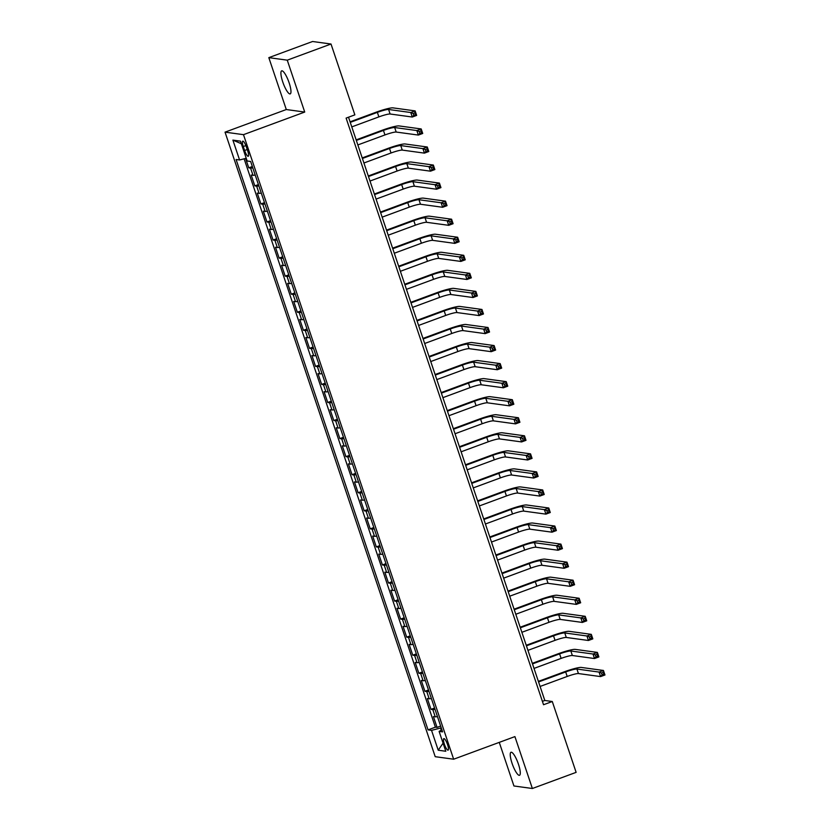 <?xml version="1.0" encoding="UTF-8"?>
<svg xmlns="http://www.w3.org/2000/svg" width="830" height="830" viewBox="0 0 830 830"><rect width="100%" height="100%" fill="white"/><g stroke="black" fill="none" stroke-linecap="round" stroke-linejoin="round"><path stroke-width="1.25" d="M518.449 764.212A12.274 2.864 -110.3 0 0 511.01 752.26A12.274 2.864 -110.3 0 0 512.069 763.341A12.274 2.864 -110.3 0 0 519.507 775.293A12.274 2.864 -110.3 0 0 518.449 764.212M289.131 82.813A12.274 2.864 -110.3 0 0 281.692 70.851A12.274 2.864 -110.3 0 0 282.75 81.942A12.274 2.864 -110.3 0 0 290.189 93.894A12.274 2.864 -110.3 0 0 289.131 82.813M447.557 744.603A6.142 1.432 -110.3 0 0 443.832 738.627A6.142 1.432 -110.3 0 0 444.361 744.168A6.142 1.432 -110.3 0 0 448.086 750.144A6.142 1.432 -110.3 0 0 447.557 744.603M499.266 742.383L513.936 785.979L532.372 788.5L576.124 772.357L552.282 701.506L544.812 700.479L348.517 117.206M225.034 132.146L435.221 756.69L453.657 759.211L243.481 134.668L225.034 132.146L286.288 109.539L304.724 112.06L287.263 60.165L268.827 57.644L286.288 109.539M268.827 57.644L312.578 41.5L331.014 44.021L287.263 60.165M245.587 158.426L248.761 167.836L252.341 166.519M255.204 175.037A7.678 0.923 161.4 0 1 253.005 175.306L251.189 175.057L254.831 185.889L258.41 184.561M261.284 193.089A7.678 0.923 -18.6 0 1 259.085 193.359L257.259 193.11L260.911 203.941L264.49 202.613M267.353 211.142A7.678 0.923 -18.6 0 1 265.154 211.411L263.338 211.162L266.98 221.984L270.559 220.666M273.433 229.194A7.678 0.923 -18.6 0 1 271.234 229.454L269.408 229.204L273.06 240.036L276.639 238.718M279.502 247.247A7.678 0.923 -18.6 0 1 277.303 247.506L275.487 247.257L279.129 258.089L282.708 256.771M285.582 265.289A7.678 0.923 -18.6 0 1 283.383 265.559L281.557 265.31L285.209 276.141L288.788 274.813M291.652 283.341A7.678 0.923 -18.6 0 1 289.452 283.611L287.637 283.362L291.278 294.194L294.858 292.865M297.731 301.394A7.678 0.923 -18.6 0 1 295.532 301.663L293.706 301.415L297.358 312.236L300.937 310.918M303.801 319.446A7.678 0.923 -18.6 0 1 301.601 319.706L299.786 319.457L303.427 330.288L307.007 328.971M309.881 337.499A7.678 0.923 -18.6 0 1 307.681 337.758L305.855 337.509L309.507 348.341L313.086 347.023M315.95 355.541A7.678 0.923 -18.6 0 1 313.75 355.811L311.935 355.562L315.576 366.393L319.156 365.065M322.03 373.593A7.678 0.923 -18.6 0 1 319.83 373.863L318.004 373.614L321.656 384.446L325.236 383.118M328.099 391.646A7.678 0.923 -18.6 0 1 325.9 391.916L324.084 391.667L327.726 402.488L331.305 401.17M334.179 409.698A7.678 0.923 -18.6 0 1 331.979 409.958L330.153 409.709L333.805 420.54L337.385 419.223M340.248 427.74A7.678 0.923 -18.6 0 1 338.049 428.01L336.233 427.761L339.875 438.593L343.454 437.275M346.328 445.793A7.678 0.923 -18.6 0 1 344.128 446.063L342.302 445.814L345.954 456.645L349.534 455.317M352.397 463.846A7.678 0.923 -18.6 0 1 350.198 464.115L348.382 463.866L352.024 474.698L355.603 473.37M358.477 481.898A7.678 0.923 -18.6 0 1 356.278 482.157L354.452 481.919L358.104 492.74L361.683 491.422M364.546 499.951A7.678 0.923 -18.6 0 1 362.347 500.21L360.531 499.961L364.173 510.792L367.752 509.475M370.626 517.993A7.678 0.923 -18.6 0 1 368.427 518.262L366.601 518.013L370.253 528.845L373.832 527.527M376.696 536.045A7.678 0.923 -18.6 0 1 374.496 536.315L372.68 536.066L376.322 546.897L379.901 545.569M382.775 554.098A7.678 0.923 -18.6 0 1 380.576 554.367L378.75 554.118L382.402 564.95L385.981 563.622M388.845 572.15A7.678 0.923 -18.6 0 1 386.645 572.41L384.83 572.171L388.471 582.992L392.051 581.674M394.924 590.203A7.678 0.923 -18.6 0 1 392.725 590.462L390.899 590.213L394.551 601.045L398.13 599.727M400.994 608.245A7.678 0.923 -18.6 0 1 398.794 608.514L396.979 608.265L400.62 619.097L404.2 617.779M407.074 626.297A7.678 0.923 -18.6 0 1 404.874 626.567L403.048 626.318L406.7 637.15L410.279 635.822M413.143 644.35A7.678 0.923 -18.6 0 1 410.943 644.62L409.128 644.371L412.769 655.202L416.349 653.874M419.223 662.402A7.678 0.923 -18.6 0 1 417.023 662.662L415.197 662.413L418.849 673.244L422.429 671.927M425.302 680.455A7.678 0.923 -18.6 0 1 423.093 680.714L421.277 680.465L424.919 691.297L428.498 689.979M431.372 698.497A7.678 0.923 -18.6 0 1 429.172 698.767L427.346 698.518L430.998 709.349L434.578 708.032M331.014 44.021L354.856 114.862L346.11 118.099L543.536 704.732L552.282 701.506M243.283 146.526L244.622 150.5A5.945 1.39 -110.3 0 0 248.222 156.289A5.945 1.39 -110.3 0 0 247.703 150.915L246.375 146.952A5.945 1.39 -110.3 0 0 242.765 141.162A5.945 1.39 -110.3 0 0 243.283 146.526L245.867 145.572M441.902 729.798L439.112 731.396L442.598 731.873L250.639 161.476L247.153 160.999L240.472 141.152L232.898 140.114L239.579 159.972L236.094 159.495L428.052 729.881L431.538 730.359L440.533 728.045L441.249 730.182M439.112 731.396L445.793 751.254L438.219 750.216L431.538 730.359M252.776 167.816A7.678 0.923 161.4 0 1 250.577 168.085L248.761 167.836M244.124 158.8L435.397 727.173L437.068 727.402L440.647 726.074M437.452 716.549A7.678 0.923 -18.6 0 1 435.242 716.819L433.426 716.57L437.068 727.402M435.013 709.328A7.678 0.923 161.4 0 1 432.814 709.598L430.998 709.349M428.944 691.286A7.678 0.923 161.4 0 1 426.745 691.546L424.919 691.297M422.864 673.234A7.678 0.923 161.4 0 1 420.665 673.493L418.849 673.244M416.795 655.181A7.678 0.923 161.4 0 1 414.595 655.451L412.769 655.202M410.715 637.129A7.678 0.923 161.4 0 1 408.516 637.399L406.7 637.15M404.646 619.076A7.678 0.923 161.4 0 1 402.446 619.346L400.62 619.097M398.566 601.034A7.678 0.923 161.4 0 1 396.367 601.293L394.551 601.045M392.497 582.982A7.678 0.923 161.4 0 1 390.297 583.241L388.471 582.992M386.417 564.929A7.678 0.923 161.4 0 1 384.217 565.199L382.402 564.95M380.348 546.877A7.678 0.923 161.4 0 1 378.148 547.146L376.322 546.897M374.268 528.824A7.678 0.923 161.4 0 1 372.068 529.094L370.253 528.845M368.198 510.782A7.678 0.923 161.4 0 1 365.999 511.041L364.173 510.792M362.119 492.73A7.678 0.923 161.4 0 1 359.919 492.989L358.104 492.74M356.049 474.677A7.678 0.923 161.4 0 1 353.85 474.947L352.024 474.698M349.97 456.625A7.678 0.923 161.4 0 1 347.77 456.894L345.954 456.645M343.9 438.572A7.678 0.923 161.4 0 1 341.69 438.842L339.875 438.593M337.82 420.53A7.678 0.923 161.4 0 1 335.621 420.789L333.805 420.54M331.751 402.477A7.678 0.923 161.4 0 1 329.541 402.737L327.726 402.488M325.671 384.425A7.678 0.923 161.4 0 1 323.472 384.695L321.656 384.446M319.602 366.372A7.678 0.923 161.4 0 1 317.392 366.642L315.576 366.393M313.522 348.32A7.678 0.923 161.4 0 1 311.323 348.59L309.507 348.341M307.453 330.278A7.678 0.923 161.4 0 1 305.243 330.537L303.427 330.288M301.373 312.225A7.678 0.923 161.4 0 1 299.174 312.485L297.358 312.236M295.304 294.173A7.678 0.923 161.4 0 1 293.094 294.443L291.278 294.194M289.224 276.12A7.678 0.923 161.4 0 1 287.024 276.39L285.209 276.141M283.155 258.068A7.678 0.923 161.4 0 1 280.945 258.338L279.129 258.089M277.075 240.026A7.678 0.923 161.4 0 1 274.875 240.285L273.06 240.036M271.005 221.973A7.678 0.923 161.4 0 1 268.796 222.233L266.98 221.984M264.926 203.921A7.678 0.923 161.4 0 1 262.726 204.19L260.911 203.941M258.856 185.868A7.678 0.923 161.4 0 1 256.646 186.138L254.831 185.889M532.372 788.5L514.911 736.604L453.657 759.211M304.724 112.06L243.481 134.668M441.228 727.796L440.533 728.045M542.405 701.371L544.812 700.479M246.23 158.26L239.579 159.972M435.397 727.173L428.052 729.881M241.343 143.746L232.898 140.114M438.219 750.216L443.075 743.172M351.775 126.897L378.885 116.885A9.597 1.152 161.4 0 1 390.121 114.001L412.271 117.03L410.757 112.517L415.135 110.898L392.984 107.869A14.39 1.722 -18.6 0 0 376.115 112.206L350.063 121.823M350.25 122.383L377.36 112.372A9.597 1.152 161.4 0 1 388.606 109.487L410.757 112.517L413.174 113.471L413.776 115.277L415.529 114.633L414.917 112.828L413.174 113.471M414.917 112.828L415.135 110.898L416.65 115.412L412.271 117.03L413.776 115.277M416.65 115.412L415.529 114.633M357.844 144.939L384.954 134.937A9.597 1.152 161.4 0 1 396.201 132.053L418.351 135.072L416.826 130.559L421.204 128.951L399.054 125.921A14.39 1.722 -18.6 0 0 382.194 130.258L356.143 139.876M356.329 140.436L383.439 130.424A9.597 1.152 161.4 0 1 394.675 127.54L416.826 130.559L419.243 131.524L419.856 133.329L421.609 132.675L420.997 130.87L419.243 131.524M420.997 130.87L421.204 128.951L422.719 133.464L418.351 135.072L419.856 133.329M422.719 133.464L421.609 132.675M363.924 162.991L391.034 152.99A9.597 1.152 161.4 0 1 402.27 150.095L424.421 153.125L422.906 148.612L427.284 147.003L405.133 143.974A14.39 1.722 -18.6 0 0 388.264 148.311L362.212 157.918M362.399 158.478L389.509 148.477A9.597 1.152 161.4 0 1 400.755 145.582L422.906 148.612L425.323 149.566L425.925 151.371L427.678 150.728L427.066 148.923L425.323 149.566M427.066 148.923L427.284 147.003L428.799 151.506L424.421 153.125L425.925 151.371M428.799 151.506L427.678 150.728M369.993 181.044L397.103 171.042A9.597 1.152 161.4 0 1 408.35 168.148L430.5 171.177L428.975 166.664L433.353 165.046L411.203 162.026A14.39 1.722 -18.6 0 0 394.343 166.353L368.292 175.97M368.479 176.531L395.588 166.529A9.597 1.152 161.4 0 1 406.825 163.635L428.975 166.664L431.393 167.619L432.005 169.424L433.758 168.781L433.146 166.975L431.393 167.619M433.146 166.975L433.353 165.046L434.868 169.559L430.5 171.177L432.005 169.424M434.868 169.559L433.758 168.781M376.073 199.096L403.183 189.095A9.597 1.152 161.4 0 1 414.419 186.2L436.57 189.23L435.055 184.716L439.433 183.098L417.283 180.069A14.39 1.722 -18.6 0 0 400.413 184.405L374.361 194.023M374.558 194.583L401.658 184.582A9.597 1.152 161.4 0 1 412.904 181.687L435.055 184.716L437.472 185.671L438.074 187.476L439.827 186.833L439.215 185.028L437.472 185.671M439.215 185.028L439.433 183.098L440.948 187.611L436.57 189.23L438.074 187.476M440.948 187.611L439.827 186.833M382.142 217.149L409.252 207.137A9.597 1.152 161.4 0 1 420.499 204.253L442.649 207.272L441.124 202.769L445.502 201.151L423.352 198.121A14.39 1.722 -18.6 0 0 406.493 202.458L380.441 212.075M380.628 212.636L407.738 202.624A9.597 1.152 161.4 0 1 418.974 199.74L441.124 202.769L443.542 203.724L444.154 205.529L445.907 204.886L445.295 203.08L443.542 203.724M445.295 203.08L445.502 201.151L447.028 205.664L442.649 207.272L444.154 205.529M447.028 205.664L445.907 204.886M388.222 235.191L415.332 225.189A9.597 1.152 161.4 0 1 426.568 222.305L448.719 225.324L447.204 220.811L451.582 219.203L429.432 216.174A14.39 1.722 -18.6 0 0 412.562 220.51L386.51 230.128M386.707 230.688L413.807 220.676A9.597 1.152 161.4 0 1 425.053 217.792L447.204 220.811L449.621 221.776L450.223 223.581L451.977 222.928L451.364 221.122L449.621 221.776M451.364 221.122L451.582 219.203L453.097 223.716L448.719 225.324L450.223 223.581M453.097 223.716L451.977 222.928M394.292 253.243L421.401 243.242A9.597 1.152 161.4 0 1 432.648 240.347L454.799 243.377L453.273 238.864L457.652 237.245L435.501 234.226A14.39 1.722 -18.6 0 0 418.642 238.563L392.59 248.17M392.777 248.73L419.887 238.729A9.597 1.152 161.4 0 1 431.123 235.834L453.273 238.864L455.691 239.818L456.303 241.623L458.056 240.98L457.444 239.175L455.691 239.818M457.444 239.175L457.652 237.245L459.177 241.758L454.799 243.377L456.303 241.623M459.177 241.758L458.056 240.98M400.371 271.296L427.481 261.294A9.597 1.152 161.4 0 1 438.717 258.4L460.868 261.429L459.353 256.916L463.731 255.298L441.581 252.279A14.39 1.722 -18.6 0 0 424.711 256.605L398.659 266.223M398.857 266.783L425.956 256.781A9.597 1.152 161.4 0 1 437.202 253.887L459.353 256.916L461.771 257.871L462.372 259.676L464.126 259.033L463.514 257.227L461.771 257.871M463.514 257.227L463.731 255.298L465.246 259.811L460.868 261.429L462.372 259.676M465.246 259.811L464.126 259.033M406.441 289.348L433.551 279.337A9.597 1.152 161.4 0 1 444.797 276.452L466.948 279.482L465.423 274.969L469.801 273.35L447.65 270.321A14.39 1.722 -18.6 0 0 430.791 274.657L404.739 284.275M404.926 284.835L432.036 274.834A9.597 1.152 161.4 0 1 443.272 271.939L465.423 274.969L467.84 275.923L468.452 277.728L470.205 277.085L469.593 275.28L467.84 275.923M469.593 275.28L469.801 273.35L471.326 277.863L466.948 279.482L468.452 277.728M471.326 277.863L470.205 277.085M412.52 307.401L439.63 297.389A9.597 1.152 161.4 0 1 450.866 294.505L473.017 297.524L471.502 293.021L475.881 291.403L453.73 288.373A14.39 1.722 -18.6 0 0 436.86 292.71L410.809 302.327M411.006 302.888L438.105 292.876A9.597 1.152 161.4 0 1 449.352 289.992L471.502 293.021L473.92 293.976L474.521 295.781L476.275 295.138L475.673 293.332L473.92 293.976M475.673 293.332L475.881 291.403L477.395 295.916L473.017 297.524L474.521 295.781M477.395 295.916L476.275 295.138M418.59 325.443L445.7 315.442A9.597 1.152 161.4 0 1 456.946 312.557L479.097 315.576L477.572 311.063L481.95 309.455L459.799 306.426A14.39 1.722 -18.6 0 0 442.94 310.762L416.888 320.37M417.075 320.93L444.185 310.928A9.597 1.152 161.4 0 1 455.421 308.044L477.572 311.063L479.989 312.028L480.601 313.833L482.355 313.18L481.742 311.375L479.989 312.028M481.742 311.375L481.95 309.455L483.475 313.968L479.097 315.576L480.601 313.833M483.475 313.968L482.355 313.18M424.67 343.495L451.779 333.494A9.597 1.152 161.4 0 1 463.016 330.599L485.166 333.629L483.651 329.116L488.03 327.497L465.879 324.478A14.39 1.722 -18.6 0 0 449.009 328.815L422.958 338.422M423.155 338.982L450.254 328.981A9.597 1.152 161.4 0 1 461.501 326.086L483.651 329.116L486.069 330.07L486.671 331.876L488.424 331.232L487.822 329.427L486.069 330.07M487.822 329.427L488.03 327.497L489.544 332.01L485.166 333.629L486.671 331.876M489.544 332.01L488.424 331.232M430.739 361.548L457.849 351.546A9.597 1.152 161.4 0 1 469.095 348.652L491.246 351.681L489.721 347.168L494.099 345.55L471.948 342.531A14.39 1.722 -18.6 0 0 455.089 346.857L429.037 356.475M429.224 357.035L456.334 347.033A9.597 1.152 161.4 0 1 467.57 344.139L489.721 347.168L492.138 348.123L492.75 349.928L494.504 349.285L493.892 347.48L492.138 348.123M493.892 347.48L494.099 345.55L495.624 350.063L491.246 351.681L492.75 349.928M495.624 350.063L494.504 349.285M436.819 379.601L463.929 369.589A9.597 1.152 161.4 0 1 475.165 366.704L497.315 369.734L495.801 365.221L500.179 363.602L478.028 360.573A14.39 1.722 -18.6 0 0 461.158 364.91L435.107 374.527M435.304 375.087L462.403 365.086A9.597 1.152 161.4 0 1 473.65 362.191L495.801 365.221L498.218 366.175L498.82 367.981L500.573 367.337L499.971 365.532L498.218 366.175M499.971 365.532L500.179 363.602L501.694 368.115L497.315 369.734L498.82 367.981M501.694 368.115L500.573 367.337M442.888 397.653L469.998 387.641A9.597 1.152 161.4 0 1 481.244 384.757L503.395 387.776L501.87 383.263L506.248 381.655L484.098 378.625A14.39 1.722 -18.6 0 0 467.238 382.962L441.187 392.58M441.373 393.14L468.483 383.128A9.597 1.152 161.4 0 1 479.719 380.244L501.87 383.263L504.287 384.228L504.899 386.033L506.653 385.39L506.041 383.585L504.287 384.228M506.041 383.585L506.248 381.655L507.773 386.168L503.395 387.776L504.899 386.033M507.773 386.168L506.653 385.39M448.968 415.695L476.078 405.694A9.597 1.152 161.4 0 1 487.314 402.809L509.464 405.829L507.95 401.315L512.328 399.707L490.177 396.678A14.39 1.722 -18.6 0 0 473.308 401.014L447.256 410.622M447.453 411.182L474.553 401.181A9.597 1.152 161.4 0 1 485.799 398.296L507.95 401.315L510.367 402.28L510.969 404.086L512.722 403.432L512.12 401.627L510.367 402.28M512.12 401.627L512.328 399.707L513.843 404.22L509.464 405.829L510.969 404.086M513.843 404.22L512.722 403.432M455.037 433.748L482.147 423.746A9.597 1.152 161.4 0 1 493.394 420.852L515.544 423.881L514.029 419.368L518.397 417.749L496.247 414.73A14.39 1.722 -18.6 0 0 479.387 419.057L453.336 428.674M453.522 429.235L480.632 419.233A9.597 1.152 161.4 0 1 491.868 416.338L514.029 419.368L516.436 420.322L517.049 422.128L518.802 421.484L518.19 419.679L516.436 420.322M518.19 419.679L518.397 417.749L519.922 422.263L515.544 423.881L517.049 422.128M519.922 422.263L518.802 421.484M461.117 451.8L488.227 441.799A9.597 1.152 161.4 0 1 499.463 438.904L521.614 441.934L520.099 437.42L524.477 435.802L502.326 432.783A14.39 1.722 -18.6 0 0 485.457 437.109L459.405 446.727M459.602 447.287L486.702 437.286A9.597 1.152 161.4 0 1 497.948 434.391L520.099 437.42L522.516 438.375L523.118 440.18L524.871 439.537L524.269 437.732L522.516 438.375M524.269 437.732L524.477 435.802L525.992 440.315L521.614 441.934L523.118 440.18M525.992 440.315L524.871 439.537M467.186 469.853L494.296 459.841A9.597 1.152 161.4 0 1 505.543 456.957L527.693 459.986L526.179 455.473L530.546 453.854L508.396 450.825A14.39 1.722 -18.6 0 0 491.536 455.162L465.485 464.779M465.672 465.34L492.781 455.328A9.597 1.152 161.4 0 1 504.018 452.443L526.179 455.473L528.586 456.427L529.198 458.233L530.951 457.589L530.339 455.784L528.586 456.427M530.339 455.784L530.546 453.854L532.072 458.368L527.693 459.986L529.198 458.233M532.072 458.368L530.951 457.589M473.266 487.905L500.376 477.893A9.597 1.152 161.4 0 1 511.612 475.009L533.763 478.028L532.248 473.515L536.626 471.907L514.476 468.877A14.39 1.722 -18.6 0 0 497.606 473.214L471.554 482.832M471.751 483.392L498.851 473.38A9.597 1.152 161.4 0 1 510.097 470.496L532.248 473.515L534.665 474.48L535.267 476.285L537.02 475.642L536.419 473.837L534.665 474.48M536.419 473.837L536.626 471.907L538.141 476.42L533.763 478.028L535.267 476.285M538.141 476.42L537.02 475.642M479.335 505.947L506.445 495.946A9.597 1.152 161.4 0 1 517.692 493.062L539.842 496.081L538.328 491.568L542.696 489.959L520.545 486.93A14.39 1.722 -18.6 0 0 503.686 491.267L477.634 500.874M477.821 501.434L504.931 491.433A9.597 1.152 161.4 0 1 516.167 488.548L538.328 491.568L540.735 492.532L541.347 494.338L543.1 493.684L542.488 491.879L540.735 492.532M542.488 491.879L542.696 489.959L544.221 494.473L539.842 496.081L541.347 494.338M544.221 494.473L543.1 493.684M485.415 524L512.525 513.998A9.597 1.152 161.4 0 1 523.761 511.104L545.912 514.133L544.397 509.62L548.775 508.002L526.625 504.982A14.39 1.722 -18.6 0 0 509.755 509.309L483.703 518.926M483.9 519.487L511 509.485A9.597 1.152 161.4 0 1 522.246 506.591L544.397 509.62L546.814 510.575L547.416 512.38L549.17 511.737L548.568 509.931L546.814 510.575M548.568 509.931L548.775 508.002L550.29 512.515L545.912 514.133L547.416 512.38M550.29 512.515L549.17 511.737M491.485 542.052L518.594 532.051A9.597 1.152 161.4 0 1 529.841 529.156L551.991 532.186L550.477 527.673L554.845 526.054L532.694 523.035A14.39 1.722 -18.6 0 0 515.835 527.361L489.783 536.979M489.97 537.539L517.08 527.538A9.597 1.152 161.4 0 1 528.316 524.643L550.477 527.673L552.884 528.627L553.496 530.432L555.249 529.789L554.637 527.984L552.884 528.627M554.637 527.984L554.845 526.054L556.37 530.567L551.991 532.186L553.496 530.432M556.37 530.567L555.249 529.789M497.564 560.105L524.674 550.093A9.597 1.152 161.4 0 1 535.91 547.209L558.061 550.238L556.546 545.725L560.924 544.107L538.774 541.077A14.39 1.722 -18.6 0 0 521.904 545.414L495.852 555.031M496.05 555.592L523.149 545.58A9.597 1.152 161.4 0 1 534.396 542.696L556.546 545.725L558.964 546.679L559.565 548.485L561.319 547.841L560.717 546.036L558.964 546.679M560.717 546.036L560.924 544.107L562.439 548.62L558.061 550.238L559.565 548.485M562.439 548.62L561.319 547.841M503.634 578.157L530.744 568.145A9.597 1.152 161.4 0 1 541.99 565.261L564.141 568.28L562.626 563.767L566.994 562.159L544.843 559.13A14.39 1.722 -18.6 0 0 527.984 563.466L501.932 573.084M502.119 573.644L529.229 563.632A9.597 1.152 161.4 0 1 540.465 560.748L562.626 563.767L565.033 564.732L565.645 566.537L567.398 565.884L566.786 564.089L565.033 564.732M566.786 564.089L566.994 562.159L568.519 566.672L564.141 568.28L565.645 566.537M568.519 566.672L567.398 565.884M509.713 596.199L536.823 586.198A9.597 1.152 161.4 0 1 548.059 583.314L570.21 586.333L568.695 581.82L573.074 580.212L550.923 577.182A14.39 1.722 -18.6 0 0 534.053 581.519L508.002 591.126M508.199 591.686L535.298 581.685A9.597 1.152 161.4 0 1 546.545 578.801L568.695 581.82L571.113 582.785L571.714 584.59L573.468 583.936L572.866 582.131L571.113 582.785M572.866 582.131L573.074 580.212L574.588 584.725L570.21 586.333L571.714 584.59M574.588 584.725L573.468 583.936M515.793 614.252L542.893 604.25A9.597 1.152 161.4 0 1 554.139 601.356L576.29 604.385L574.775 599.872L579.143 598.254L556.992 595.235A14.39 1.722 -18.6 0 0 540.133 599.561L514.081 609.178M514.268 609.739L541.378 599.737A9.597 1.152 161.4 0 1 552.624 596.843L574.775 599.872L577.182 600.827L577.794 602.632L579.548 601.989L578.935 600.183L577.182 600.827M578.935 600.183L579.143 598.254L580.668 602.767L576.29 604.385L577.794 602.632M580.668 602.767L579.548 601.989M521.863 632.304L548.972 622.303A9.597 1.152 161.4 0 1 560.209 619.408L582.359 622.438L580.844 617.925L585.223 616.306L563.072 613.287A14.39 1.722 -18.6 0 0 546.202 617.613L520.151 627.231M520.348 627.791L547.447 617.79A9.597 1.152 161.4 0 1 558.694 614.895L580.844 617.925L583.262 618.879L583.864 620.684L585.617 620.041L585.015 618.236L583.262 618.879M585.015 618.236L585.223 616.306L586.737 620.819L582.359 622.438L583.864 620.684M586.737 620.819L585.617 620.041M527.942 650.357L555.042 640.345A9.597 1.152 161.4 0 1 566.288 637.461L588.439 640.49L586.924 635.977L591.292 634.359L569.141 631.329A14.39 1.722 -18.6 0 0 552.282 635.666L526.23 645.284M526.417 645.844L553.527 635.832A9.597 1.152 161.4 0 1 564.774 632.948L586.924 635.977L589.331 636.932L589.943 638.737L591.697 638.094L591.085 636.288L589.331 636.932M591.085 636.288L591.292 634.359L592.817 638.872L588.439 640.49L589.943 638.737M592.817 638.872L591.697 638.094M534.012 668.409L561.122 658.398A9.597 1.152 161.4 0 1 572.358 655.513L594.508 658.532L592.994 654.019L597.372 652.411L575.221 649.382A14.39 1.722 -18.6 0 0 558.351 653.718L532.3 663.336M532.497 663.896L559.596 653.884A9.597 1.152 161.4 0 1 570.843 651L592.994 654.019L595.411 654.984L596.013 656.789L597.766 656.136L597.164 654.331L595.411 654.984M597.164 654.331L597.372 652.411L598.887 656.924L594.508 658.532L596.013 656.789M598.887 656.924L597.766 656.136M540.091 686.452L567.191 676.45A9.597 1.152 161.4 0 1 578.437 673.555L600.588 676.585L599.073 672.072L603.441 670.464L581.291 667.434A14.39 1.722 -18.6 0 0 564.431 671.771L538.38 681.378M538.566 681.938L565.676 671.937A9.597 1.152 161.4 0 1 576.923 669.053L599.073 672.072L601.48 673.037L602.092 674.842L603.846 674.188L603.234 672.383L601.48 673.037M603.234 672.383L603.441 670.464L604.966 674.977L600.588 676.585L602.092 674.842M604.966 674.977L603.846 674.188M253.005 175.306L250.577 168.085M435.242 716.819L432.814 709.598M429.172 698.767L426.745 691.546M423.093 680.714L420.665 673.493M417.023 662.662L414.595 655.451M410.943 644.62L408.516 637.399M404.874 626.567L402.446 619.346M398.794 608.514L396.367 601.293M392.725 590.462L390.297 583.241M386.645 572.41L384.217 565.199M380.576 554.367L378.148 547.146M374.496 536.315L372.068 529.094M368.427 518.262L365.999 511.041M362.347 500.21L359.919 492.989M356.278 482.157L353.85 474.947M350.198 464.115L347.77 456.894M344.128 446.063L341.69 438.842M338.049 428.01L335.621 420.789M331.979 409.958L329.541 402.737M325.9 391.916L323.472 384.695M319.83 373.863L317.392 366.642M313.75 355.811L311.323 348.59M307.681 337.758L305.243 330.537M301.601 319.706L299.174 312.485M295.532 301.663L293.094 294.443M289.452 283.611L287.024 276.39M283.383 265.559L280.945 258.338M277.303 247.506L274.875 240.285M271.234 229.454L268.796 222.233M265.154 211.411L262.726 204.19M259.085 193.359L256.646 186.138M247.236 149.525L244.622 150.5M377.36 112.372L378.885 116.885M388.606 109.487L390.121 114.001M383.439 130.424L384.954 134.937M394.675 127.54L396.201 132.053M389.509 148.477L391.034 152.99M400.755 145.582L402.27 150.095M395.588 166.529L397.103 171.042M406.825 163.635L408.35 168.148M401.658 184.582L403.183 189.095M412.904 181.687L414.419 186.2M407.738 202.624L409.252 207.137M418.974 199.74L420.499 204.253M413.807 220.676L415.332 225.189M425.053 217.792L426.568 222.305M419.887 238.729L421.401 243.242M431.123 235.834L432.648 240.347M425.956 256.781L427.481 261.294M437.202 253.887L438.717 258.4M432.036 274.834L433.551 279.337M443.272 271.939L444.797 276.452M438.105 292.876L439.63 297.389M449.352 289.992L450.866 294.505M444.185 310.928L445.7 315.442M455.421 308.044L456.946 312.557M450.254 328.981L451.779 333.494M461.501 326.086L463.016 330.599M456.334 347.033L457.849 351.546M467.57 344.139L469.095 348.652M462.403 365.086L463.929 369.589M473.65 362.191L475.165 366.704M468.483 383.128L469.998 387.641M479.719 380.244L481.244 384.757M474.553 401.181L476.078 405.694M485.799 398.296L487.314 402.809M480.632 419.233L482.147 423.746M491.868 416.338L493.394 420.852M486.702 437.286L488.227 441.799M497.948 434.391L499.463 438.904M492.781 455.328L494.296 459.841M504.018 452.443L505.543 456.957M498.851 473.38L500.376 477.893M510.097 470.496L511.612 475.009M504.931 491.433L506.445 495.946M516.167 488.548L517.692 493.062M511 509.485L512.525 513.998M522.246 506.591L523.761 511.104M517.08 527.538L518.594 532.051M528.316 524.643L529.841 529.156M523.149 545.58L524.674 550.093M534.396 542.696L535.91 547.209M529.229 563.632L530.744 568.145M540.465 560.748L541.99 565.261M535.298 581.685L536.823 586.198M546.545 578.801L548.059 583.314M541.378 599.737L542.893 604.25M552.624 596.843L554.139 601.356M547.447 617.79L548.972 622.303M558.694 614.895L560.209 619.408M553.527 635.832L555.042 640.345M564.774 632.948L566.288 637.461M559.596 653.884L561.122 658.398M570.843 651L572.358 655.513M565.676 671.937L567.191 676.45M576.923 669.053L578.437 673.555"/></g></svg>
